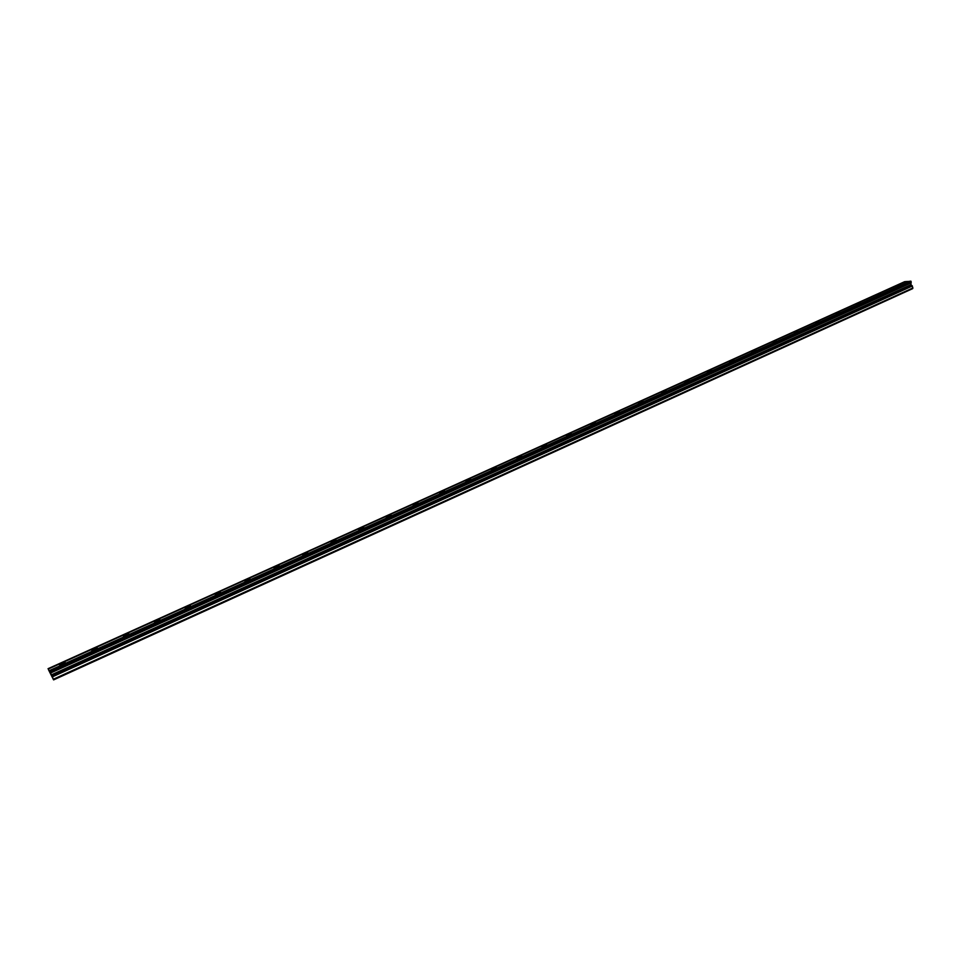 <?xml version="1.0" encoding="UTF-8"?>
<svg xmlns="http://www.w3.org/2000/svg" width="961" height="961" viewBox="0 0 961 961"><rect width="100%" height="100%" fill="white"/><g stroke="black" fill="none" stroke-linecap="round" stroke-linejoin="round"><path stroke-width="1.44" d="M48.518 669.793L53.6 679.883L912.686 288.624L912.373 285.982L910.956 284.72L911.004 281.285L49.672 671.018L48.518 669.793M900.974 284.997L897.142 285.934L900.974 284.997M62.837 664.219L65.12 662.249L61.984 663.15L59.69 665.132L62.837 664.219M95.019 649.66L97.205 647.75L94.046 648.651L91.848 650.561L95.019 649.66M126.66 635.341L128.762 633.491L125.591 634.392L123.476 636.242L126.66 635.341M157.796 621.262L159.814 619.461L156.607 620.362L154.589 622.163L157.796 621.262M188.416 607.4L190.35 605.67L187.131 606.571L185.197 608.301L188.416 607.4M218.543 593.778L220.405 592.096L217.162 592.997L215.3 594.667L218.543 593.778M248.19 580.36L249.968 578.738L246.713 579.627L244.923 581.261L248.19 580.36M277.357 567.158L279.074 565.585L275.795 566.485L274.077 568.059L277.357 567.158M306.066 554.173L307.724 552.647L304.421 553.548L302.763 555.062L306.066 554.173M334.332 541.379L335.918 539.914L332.602 540.803L331.004 542.28L334.332 541.379M362.165 528.79L363.69 527.361L360.339 528.262L358.813 529.691L362.165 528.79M389.553 516.393L391.031 515.012L387.655 515.913L386.19 517.294L389.553 516.393M416.533 504.189L417.951 502.855L414.563 503.756L413.146 505.09L416.533 504.189M443.105 492.164L444.462 490.879L439.682 493.065L443.105 492.164M469.268 480.332L470.59 479.083L467.154 479.971L465.833 481.233L469.268 480.332M495.047 468.668L496.32 467.454L491.588 469.569L495.047 468.668M520.442 457.172L521.667 456.007L516.958 458.073L520.442 457.172M545.464 445.856L546.641 444.715L541.956 446.757L545.464 445.856M570.113 434.696L571.266 433.603L567.735 434.504L566.594 435.597L570.113 434.696M594.415 423.705L595.52 422.636L590.871 424.606L594.415 423.705M618.367 412.87L619.437 411.837L614.788 413.783L618.367 412.87M641.972 402.191L643.005 401.193L638.38 403.103L641.972 402.191M665.24 391.656L666.237 390.695L661.624 392.568L665.24 391.656M688.184 381.277L689.145 380.352L684.544 382.19L688.184 381.277M710.804 371.042L711.741 370.141L707.14 371.955L710.804 371.042M733.111 360.952L734.012 360.075L729.423 361.877L733.111 360.952M755.106 350.993L755.983 350.152L752.295 351.065L751.406 351.918L755.106 350.993M776.8 341.179L773.076 342.104L776.8 341.179M798.207 331.497L794.459 332.422L798.207 331.497M819.313 321.947L815.553 322.872L819.313 321.947M840.142 312.517L836.358 313.454L840.142 312.517M860.696 303.22L856.9 304.156L860.696 303.22M880.973 294.054L877.153 294.991L880.973 294.054M48.05 668.7L904.974 281.813M910.151 281.369L905.478 281.585L48.29 669.036M49.636 670.862L910.824 281.117M53.6 679.883L53.36 679.235L912.95 287.928M53.36 679.235L49.684 670.922M48.098 668.76L904.697 281.657M909.875 281.201L49.431 670.586M49.804 671.186L911.004 281.285M911.232 282.053L50.212 672.111M911.136 282.93L50.585 673.024M912.373 285.982L52.314 676.88M910.956 284.72L51.329 674.886M51.666 675.607L911.232 285.285"/></g></svg>
